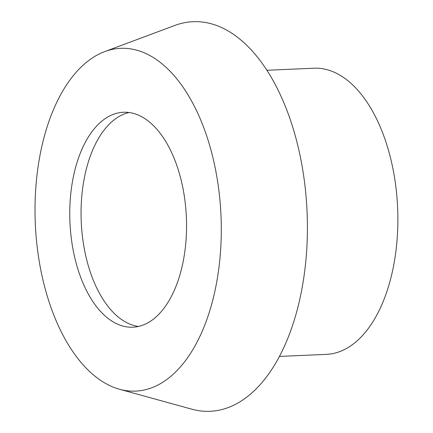 <?xml version="1.0" encoding="UTF-8"?>
<svg xmlns="http://www.w3.org/2000/svg" width="433" height="433" viewBox="0 0 433 433"><rect width="100%" height="100%" fill="white"/><g stroke="black" fill="none" stroke-linecap="round" stroke-linejoin="round"><path stroke-width="0.65" d="M279.453 356.429L326.422 354.367A143.215 77.572 -92.5 0 0 397.683 209.074A143.215 77.572 -92.5 0 0 315.137 68.176A143.215 77.572 -92.5 0 0 313.849 68.214L266.88 70.276M134.143 391.172A171.565 92.933 -92.5 0 0 221.106 218.492A171.565 92.933 -92.5 0 0 122.171 48.28A171.565 92.933 -92.5 0 0 104.71 51.603A171.565 92.933 -92.5 0 0 35.317 223.801A171.565 92.933 -92.5 0 0 119.54 389.256A171.565 92.933 -92.5 0 0 134.143 391.172M119.54 389.256L191.77 409.174A194.985 105.614 -92.5 0 0 208.365 411.35A194.985 105.614 -92.5 0 0 307.203 215.098A194.985 105.614 -92.5 0 0 194.758 21.65A194.985 105.614 -92.5 0 0 174.91 25.428L104.71 51.603M124.401 112.223A107.579 58.271 -92.5 0 0 123.432 112.25A107.579 58.271 -92.5 0 0 69.902 221.387A107.579 58.271 -92.5 0 0 131.908 327.229A107.579 58.271 -92.5 0 0 132.877 327.202A107.579 58.271 -92.5 0 0 186.406 218.059A107.579 58.271 -92.5 0 0 124.401 112.223M129.104 112.51A107.579 58.271 -92.5 0 0 81.236 221.788A107.579 58.271 -92.5 0 0 138.5 326.444"/></g></svg>
